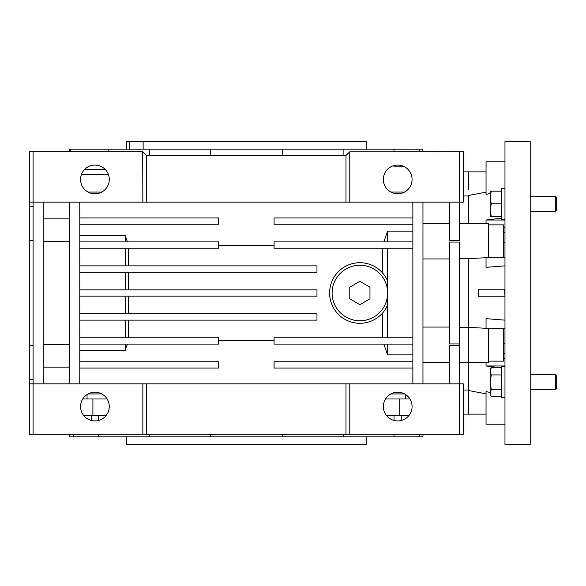 <?xml version="1.0" encoding="UTF-8"?>
<svg xmlns="http://www.w3.org/2000/svg" width="586" height="586" viewBox="0 0 586 586"><rect width="100%" height="100%" fill="white"/><g stroke="black" fill="none" stroke-linecap="round" stroke-linejoin="round"><path stroke-width="0.88" d="M504.971 242.531L503.711 242.531M504.971 343.469L503.711 343.469M129.718 149.166L129.718 141.592L126.451 141.592L126.451 149.166M366.177 149.166L366.177 141.592L129.718 141.592M126.451 436.834L126.451 444.408L366.177 444.408L366.177 436.834M422.872 151.664L422.872 149.166L210.352 149.166L210.352 155.473M149.518 155.473L149.518 149.166L108.205 149.166L108.205 151.664M108.205 174.013L108.205 174.401L81.469 174.401M70.789 151.664L70.789 149.166L69.763 149.166L69.763 151.664M84.699 169.354L105.121 169.354M69.675 434.314L69.675 436.834L282.254 436.834L282.254 434.314M282.254 436.834L394.019 436.834L394.019 434.314M149.437 436.834L149.437 434.314M397.726 165.084A14.357 14.357 0 0 1 412.083 179.448A14.357 14.357 0 0 1 397.726 193.805A14.357 14.357 0 0 1 383.361 179.448A14.357 14.357 0 0 1 397.726 165.084M94.91 165.084A14.357 14.357 0 0 1 109.267 179.448A14.357 14.357 0 0 1 94.91 193.805A14.357 14.357 0 0 1 80.553 179.448A14.357 14.357 0 0 1 94.91 165.084M405.585 398.985L405.585 394.539M468.382 189.542L468.382 171.874L468.382 189.542M463.336 195.973L468.382 195.973M504.971 257.708L486.043 257.708L468.382 258.653L468.382 362.397L468.382 327.347L486.043 328.292L486.043 318.638L504.971 320.146M422.96 258.931L449.455 258.931M449.455 242.062L459.549 242.062L459.549 343.938L449.455 343.938L449.455 242.062M459.549 258.734L468.382 258.734M486.043 414.126L468.382 414.126L468.382 390.496L468.382 414.126L463.336 414.126M397.726 392.195A14.357 14.357 0 0 1 412.083 406.552A14.357 14.357 0 0 1 397.726 420.916A14.357 14.357 0 0 1 383.361 406.552A14.357 14.357 0 0 1 397.726 392.195M94.91 392.195A14.357 14.357 0 0 1 109.267 406.552A14.357 14.357 0 0 1 94.91 420.916A14.357 14.357 0 0 1 80.553 406.552A14.357 14.357 0 0 1 94.91 392.195M459.549 344.729L459.549 345.52L449.455 345.52L449.455 383.845M387.046 298.67L387.221 305.995A30.282 30.282 0 0 1 329.588 293A30.282 30.282 0 0 1 387.221 280.005L387.046 287.33M387.221 305.995L384.343 310.836M79.769 320.124L316.975 320.124L316.975 313.818L79.769 313.818M128.649 320.124L128.649 337.792M125.192 337.792L125.192 320.124M128.649 248.208L128.649 265.876M125.192 265.876L125.192 248.208M79.769 272.182L316.975 272.182L316.975 265.876L79.769 265.876M128.649 272.182L128.649 289.843M125.192 289.843L125.192 272.182M79.769 296.157L316.975 296.157L316.975 289.843L79.769 289.843M128.649 296.157L128.649 313.818M125.192 313.818L125.192 296.157M387.632 248.208L387.632 337.792M382.599 337.792L382.599 313.012M382.599 272.988L382.599 248.208M404.574 393.938L390.869 393.938M449.455 327.069L422.96 327.069M468.382 327.266L459.549 327.266M412.866 231.111L387.632 231.111L387.632 241.901M387.632 231.111L383.837 241.901M412.866 241.901L274.072 241.901L274.072 248.208L412.866 248.208M79.769 248.208L218.556 248.208L218.556 241.901L79.769 241.901M127.404 241.901L125.192 235.587L79.769 235.587M125.192 241.901L125.192 235.587M79.769 224.233L218.556 224.233L218.556 217.926L79.769 217.926M412.866 217.926L274.072 217.926L274.072 224.233L412.866 224.233M69.675 241.381L43.181 241.381M69.675 218.856L43.181 218.856M43.181 344.619L69.675 344.619M43.181 367.144L69.675 367.144M79.769 344.099L218.556 344.099L218.556 337.792L79.769 337.792M79.769 368.074L218.556 368.074L218.556 361.767L79.769 361.767M412.866 361.767L274.072 361.767L274.072 368.074L412.866 368.074M79.769 350.413L125.192 350.413L127.404 344.099M125.192 344.099L125.192 350.413M218.556 340.554L274.072 340.554M274.072 245.446L218.556 245.446M412.866 337.792L274.072 337.792L274.072 344.099L412.866 344.099M383.837 344.099L387.632 354.889L412.866 354.889M387.632 344.099L387.632 354.889M422.96 383.845L422.96 202.155M468.382 390.027L463.336 390.027M101.766 393.938L88.054 393.938M449.455 202.155L449.455 240.48L459.549 240.48L459.549 202.155L349.776 202.155L349.776 151.811L463.336 151.664L463.336 202.155L459.549 202.155L459.549 151.664M33.087 151.664L33.087 202.155L29.3 202.155L29.3 151.664L142.706 151.664L142.852 202.155L33.087 202.155L33.087 383.845L29.3 383.845L29.3 434.314L463.336 434.314L463.336 383.845L459.549 383.845L459.549 434.314M43.181 383.845L43.181 202.155M69.675 202.155L69.675 383.845M79.769 383.845L79.769 202.155M412.866 202.155L412.866 383.845M459.549 345.52L459.549 383.845L349.776 383.845L349.776 434.314M349.776 383.845L142.852 383.845L142.852 434.314M142.852 383.845L33.087 383.845L33.087 434.314M146.639 383.845L146.639 434.314M345.989 383.845L345.989 434.314M142.852 151.811L146.639 155.473L146.639 202.155L345.989 202.155L345.989 155.473L349.776 151.811M146.639 155.473L345.989 155.473M345.989 202.155L349.776 202.155M142.852 202.155L146.639 202.155M29.3 202.155L29.3 383.845M33.087 240.524L29.3 240.524M33.087 345.476L29.3 345.476M87.05 398.985L87.05 394.539M82.707 398.985L92.91 398.985L92.91 415.386L106.227 415.386M107.113 398.985L92.91 398.985M386.401 415.386L399.725 415.386L399.725 398.985L385.522 398.985M399.725 398.985L409.922 398.985M390.869 192.061L404.574 192.061M88.054 192.061L101.766 192.061M83.586 415.386L92.91 415.386M399.725 415.386L409.043 415.386M404.574 166.827L393.968 166.827L393.968 165.589M73.367 436.834L73.367 434.314M98.609 415.386L98.609 420.426M98.609 434.314L98.609 436.834M343.191 434.314L343.191 436.834M394.019 420.426L394.019 415.386M394.019 436.834L422.96 436.834L422.96 434.314M419.261 434.314L419.261 436.834M108.205 149.166L70.789 149.166M419.166 149.166L419.166 151.664M393.968 151.664L393.968 149.166M343.11 149.166L343.11 155.473M282.276 155.473L282.276 149.166M210.352 149.166L149.518 149.166M143.138 141.592L143.138 149.166M210.374 434.314L210.374 436.834M359.87 320.754A27.754 27.754 0 0 0 387.632 293A27.754 27.754 0 0 0 359.87 265.246A27.754 27.754 0 0 0 332.115 293A27.754 27.754 0 0 0 359.87 320.754M359.87 304.654L369.964 298.831L369.964 287.169L359.87 281.346L349.776 287.169L349.776 298.831L359.87 304.654M501.184 219.127L504.971 219.127L501.184 219.127L501.184 188.392L504.971 188.392M555.301 196.215L555.301 211.356L556.7 209.956L556.7 197.614L555.301 196.215L530.205 196.215M555.301 211.356L530.205 211.356M491.258 203.781L490.13 197.475L491.258 191.168L490.13 191.168L490.13 210.088L491.258 203.781L501.184 203.781M501.184 191.168L491.258 191.168M491.258 216.402L490.13 210.088L490.13 216.402L501.184 216.402M530.205 444.408L530.205 141.592L504.971 141.592L504.971 444.408L530.205 444.408M504.971 232.554L503.711 232.781M504.971 227.456L503.711 227.456M504.971 328.292L488.57 328.292L488.57 362.397L468.382 362.397L468.382 390.496L486.043 393.836L468.382 390.496M504.971 424.22L486.043 424.22L486.043 391.616L490.13 392.408M488.57 392.107L486.043 391.616M488.57 361.13L503.711 361.13L503.711 328.328L488.57 328.328M488.57 257.672L503.711 257.672L503.711 224.87L488.57 224.87M478.249 293L478.249 289.213L504.656 289.213L504.971 296.787L478.249 296.787L478.249 293M468.382 195.504L486.043 192.164L468.382 195.504L468.382 223.603L459.549 223.603M504.971 161.78L486.043 161.78L486.043 194.384L488.57 193.893M504.656 296.787L478.249 296.787M504.656 289.213L478.249 289.213M490.13 193.592L486.043 194.384M468.382 223.603L488.57 223.603L488.57 257.708M486.043 223.603L486.043 220.021L501.184 218.234M500.092 367.649L486.043 365.979L486.043 362.397M504.971 265.854L486.043 267.363L486.043 257.708M503.711 353.219L504.971 353.446M488.57 328.292L486.043 328.292M504.971 358.544L503.711 358.544M504.971 365.979L486.043 365.979M504.971 220.021L486.043 220.021M504.971 397.608L501.184 397.608L501.184 366.821L504.971 366.821M555.301 374.644L555.301 389.785L556.7 388.386L556.7 376.044L555.301 374.644L530.205 374.644M501.184 396.788L491.258 396.788L490.13 393.147L491.258 389.5L490.13 382.219L491.258 374.93L490.13 371.29L491.258 367.649L501.184 367.649M501.184 389.5L491.258 389.5M501.184 374.93L491.258 374.93M491.258 367.649L490.13 369.598L490.13 394.832L491.258 396.788M401.271 415.386L401.271 420.47M486.043 171.874L463.336 171.874M468.382 362.397L459.549 362.397M449.455 362.397L422.96 362.397M29.3 206.638L33.087 206.638M29.3 379.362L33.087 379.362M449.455 223.603L422.96 223.603M91.365 415.386L91.365 420.47M555.301 389.785L530.205 389.785"/></g></svg>
